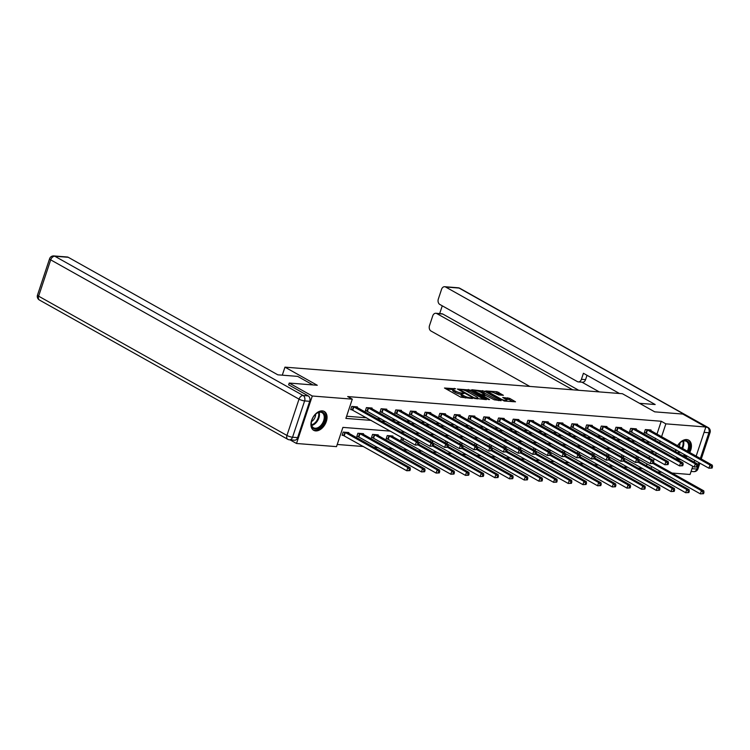 <?xml version="1.0" encoding="UTF-8"?>
<svg xmlns="http://www.w3.org/2000/svg" width="750" height="750" viewBox="0 0 750 750"><rect width="100%" height="100%" fill="white"/><g stroke="black" fill="none" stroke-linecap="round" stroke-linejoin="round"><path stroke-width="1.12" d="M455.587 388.762L444.478 388.022L460.791 397.172L472.434 398.522L469.894 397.716A4.35 0.947 18.4 0 1 464.044 395.85L462.684 395.091A4.35 0.947 18.4 0 1 461.503 393.947A4.35 0.947 18.4 0 1 462.741 393.694L464.016 393.488L461.466 392.981A4.35 0.947 18.4 0 1 455.616 391.125L454.256 390.366A4.35 0.947 18.4 0 1 453.075 389.222A4.35 0.947 18.4 0 1 454.312 388.969L455.587 388.762M680.916 459.6A10.809 6.975 -60.7 0 1 680.044 459.6A10.809 6.975 -60.7 0 1 678.084 459.019A10.809 6.975 -60.7 0 1 676.106 456.9M675.422 451.575A10.809 6.975 -60.7 0 1 675.825 449.662M677.569 445.697A10.809 6.975 -60.7 0 1 686.7 439.575A10.809 6.975 -60.7 0 1 688.659 440.166A10.809 6.975 -60.7 0 1 689.719 452.512M315.666 430.903A10.809 6.975 -60.7 0 1 313.706 430.322A10.809 6.975 -60.7 0 1 312.206 418.884A10.809 6.975 -60.7 0 1 322.322 410.887A10.809 6.975 -60.7 0 1 324.281 411.469A10.809 6.975 -60.7 0 1 325.772 422.916A10.809 6.975 -60.7 0 1 315.666 430.903M503.4 395.306L497.006 391.725L485.728 390.938L504.234 401.025L515.513 401.803L509.625 398.353L502.744 397.481L505.847 399.375A3.637 0.797 18.4 0 1 506.831 400.331A3.637 0.797 18.4 0 1 504.572 400.341A3.637 0.797 18.4 0 1 500.906 398.981L490.172 392.963A3.637 0.797 18.4 0 1 489.187 392.006A3.637 0.797 18.4 0 1 491.447 391.997A3.637 0.797 18.4 0 1 495.113 393.356L498.731 394.941L503.4 395.306M288.609 384.909L289.228 383.062L317.269 385.275L284.953 367.153L622.425 393.722L654.731 411.844L682.772 414.056L705.853 427.003L696.159 456.131M289.228 383.062L312.3 396.009L352.294 399.159L345.891 418.406L371.269 420.403M656.962 434.137L661.247 421.256L347.681 396.572L352.294 399.159M661.247 421.256L665.859 423.853L705.853 427.003M470.109 390.038L457.369 389.034L473.672 398.184L486.403 399.619L470.109 390.038L469.688 391.322L465.038 390.516M471.75 389.728L484.472 391.172L501.15 400.678L494.278 399.806L485.831 395.512L482.353 395.353L489.6 399.572L488.306 399.469L471.619 390.103M284.953 367.153L282.291 375.178M346.613 416.241L366.656 417.816M376.903 418.622L381.337 418.969M391.584 419.775L396.019 420.131M406.266 420.938L410.7 421.284M420.947 422.091L425.381 422.438M435.628 423.244L440.062 423.6M450.309 424.406L454.744 424.753M464.991 425.559L469.425 425.906M479.672 426.713L484.097 427.059M494.353 427.875L498.778 428.222M509.025 429.028L513.459 429.375M523.706 430.181L528.141 430.528M538.387 431.334L542.822 431.691M553.069 432.497L557.503 432.844M567.75 433.65L572.184 433.997M582.431 434.803L586.866 435.159M597.112 435.966L601.547 436.312M611.794 437.119L616.228 437.466M626.475 438.272L630.909 438.619M641.156 439.434L645.591 439.781M654.975 440.1L655.575 438.3M357.159 407.55L357.384 406.884L351.741 406.434L350.672 409.641L352.191 409.762M371.841 408.703L372.066 408.038L366.422 407.597L365.353 410.803L366.872 410.925M386.522 409.866L386.747 409.191L381.103 408.75L380.034 411.956L381.553 412.078M401.203 411.019L401.428 410.353L395.784 409.903L394.716 413.109L396.234 413.231M415.884 412.172L416.109 411.506L410.466 411.056L409.397 414.272L410.916 414.384M430.566 413.334L430.791 412.659L425.138 412.219L424.078 415.425L425.597 415.547M445.247 414.488L445.472 413.812L439.819 413.372L438.759 416.578L440.278 416.7M459.928 415.641L460.153 414.975L454.5 414.525L453.431 417.741L454.959 417.853M474.609 416.794L474.825 416.128L469.181 415.688L468.113 418.894L469.641 419.016M489.291 417.956L489.506 417.281L483.863 416.841L482.794 420.047L484.322 420.169M503.972 419.109L504.187 418.444L498.544 417.994L497.475 421.2L499.003 421.322M518.644 420.262L518.869 419.597L513.225 419.156L512.156 422.362L513.684 422.484M533.325 421.425L533.55 420.75L527.906 420.309L526.838 423.516L528.366 423.637M548.006 422.578L548.231 421.913L542.587 421.462L541.519 424.669L543.038 424.791M562.688 423.731L562.913 423.066L557.269 422.616L556.2 425.831L557.719 425.944M577.369 424.894L577.594 424.219L571.95 423.778L570.881 426.984L572.4 427.106M592.05 426.047L592.275 425.372L586.631 424.931L585.562 428.137L587.081 428.259M606.731 427.2L606.956 426.534L601.303 426.084L600.244 429.3L601.763 429.413M621.413 428.353L621.638 427.688L615.984 427.247L614.925 430.453L616.444 430.575M636.094 429.516L636.319 428.841L630.666 428.4L629.606 431.606L631.125 431.728M650.775 430.669L651 430.003L645.347 429.553L644.278 432.759L645.806 432.881M337.228 444.469L363.581 446.541M373.828 447.347L378.263 447.694M388.509 448.509L392.944 448.856M403.191 449.662L407.625 450.009M417.872 450.816L422.306 451.163M432.553 451.969L436.988 452.325M447.234 453.131L451.669 453.478M461.916 454.284L466.35 454.631M476.597 455.438L481.031 455.794M491.278 456.6L495.703 456.947M505.959 457.753L510.384 458.1M520.631 458.906L525.066 459.253M535.312 460.069L539.747 460.416M549.994 461.222L554.428 461.569M564.675 462.375L569.109 462.722M579.356 463.528L583.791 463.884M594.038 464.691L598.472 465.038M608.719 465.844L613.153 466.191M623.4 466.997L627.834 467.353M638.081 468.159L642.516 468.506M646.434 465.769L647.034 463.969M649.022 457.997L649.622 456.197M348.628 433.209L348.853 432.544L343.2 432.103L342.131 435.309L343.659 435.431M363.309 434.372L363.525 433.697L357.881 433.256L356.812 436.462L358.341 436.584M377.991 435.525L378.206 434.859L372.562 434.409L371.494 437.616L373.022 437.738M392.672 436.678L392.887 436.012L387.244 435.562L386.175 438.778L387.703 438.891M401.681 437.456L400.856 439.931L402.384 440.053M415.763 440.419L416.363 438.619M430.444 441.572L431.044 439.772M445.125 442.725L445.725 440.925M459.806 443.888L460.406 442.078M474.488 445.041L475.078 443.241M489.159 446.194L489.759 444.394M503.841 447.347L504.441 445.547M518.522 448.509L519.122 446.709M533.203 449.662L533.803 447.863M547.884 450.816L548.484 449.016M562.566 451.978L563.166 450.178M577.247 453.131L577.847 451.331M591.928 454.284L592.528 452.484M606.609 455.447L607.209 453.637M621.291 456.6L621.891 454.8M635.972 457.753L636.572 455.953M290.044 439.866L296.512 443.484L312.3 396.009M694.781 460.294L694.181 462.094M692.794 466.256L690.056 474.478L672.056 473.053M661.809 472.247L657.375 471.9M390.394 431.128L342.909 427.387L336.506 446.634L296.512 443.484M687.234 456.066A10.809 6.975 -60.7 0 1 685.819 457.406M654.637 451.931L650.203 451.584M639.956 450.778L635.531 450.431M625.275 449.625L620.85 449.269M610.603 448.463L606.169 448.116M595.922 447.309L591.487 446.962M581.241 446.156L576.806 445.809M566.559 445.003L562.125 444.647M551.878 443.841L547.444 443.494M537.197 442.688L532.762 442.341M522.516 441.534L518.081 441.178M507.834 440.372L503.4 440.025M493.153 439.219L488.719 438.872M478.472 438.066L474.037 437.709M463.791 436.903L459.366 436.556M449.109 435.75L444.684 435.403M434.438 434.597L430.003 434.25M419.756 433.444L415.322 433.087M405.075 432.281L400.641 431.934M651.056 468.356L651.656 466.556M653.616 460.659L654.234 458.784M655.622 454.622L656.222 452.822M659.587 442.688L660.188 440.887M661.575 436.725L665.859 423.853M381.525 421.209L385.95 421.556M396.197 422.372L400.631 422.719M410.878 423.525L415.312 423.872M425.559 424.678L429.994 425.025M440.241 425.831L444.675 426.188M454.922 426.994L459.356 427.341M469.603 428.147L474.037 428.494M484.284 429.3L488.719 429.656M498.966 430.463L503.4 430.809M513.647 431.616L518.081 431.962M528.328 432.769L532.762 433.116M543.009 433.931L547.444 434.278M557.691 435.084L562.116 435.431M572.372 436.238L576.797 436.584M587.044 437.391L591.478 437.747M601.725 438.553L606.159 438.9M616.406 439.706L620.841 440.053M631.087 440.859L635.522 441.216M645.769 442.022L650.203 442.369M453.075 389.222L452.653 390.506A4.35 0.947 18.4 0 0 453.825 391.65L454.256 390.366M461.391 394.294L461.044 394.266A4.35 0.947 18.4 0 1 455.184 392.409L453.825 391.65M461.503 393.947L461.081 395.231A4.35 0.947 18.4 0 0 462.253 396.375L462.684 395.091M465.441 397.969A4.35 0.947 18.4 0 1 463.612 397.134L462.253 396.375M452.963 389.569L446.306 389.044M484.172 399.45L469.688 391.322M459.197 390.056L459.394 389.447L473.972 397.725L476.588 398.241A4.35 0.947 18.4 0 0 477.825 397.987A4.35 0.947 18.4 0 0 476.644 396.844L466.866 391.359A4.35 0.947 18.4 0 0 461.006 389.494L459.394 389.447M473.55 391.191L474.741 391.284M479.569 391.669L482.222 391.875L482.644 390.591M498.534 400.575L482.222 391.875M480.797 392.25A3.637 0.797 18.4 0 0 477.131 390.891A3.637 0.797 18.4 0 0 474.872 390.9A3.637 0.797 18.4 0 0 475.856 391.856L481.462 394.556L484.941 394.725L480.797 392.25M512.897 401.709L509.194 399.628L504.938 398.859M501.159 395.128L498.412 393.581L493.95 392.794M489.056 392.409L487.922 392.325M409.922 470.597L410.353 469.312L409.416 469.237L408.984 470.522L409.922 470.597L406.762 470.756L407.822 467.55L410.175 467.738L347.325 432.422M342.291 434.85L406.762 470.756L408.984 470.522M344.728 432.216L407.822 467.55L409.416 469.237M410.175 467.738L410.353 469.312M418.463 444.938L418.894 443.653L417.947 443.578L417.525 444.862L418.463 444.938L415.294 445.097L416.363 441.891L353.259 406.556M417.947 443.578L416.363 441.891L418.716 442.069L480.159 476.541L481.228 473.334L483.581 473.512L433.387 445.359M355.866 406.762L418.716 442.069L418.894 443.653M417.525 444.862L415.294 445.097L350.822 409.191M318.938 428.231A9.356 6.038 -60.7 0 1 311.363 422.353A9.356 6.038 -60.7 0 1 316.256 413.625A9.356 6.038 -60.7 0 1 317.569 412.734A9.356 6.038 -60.7 0 1 325.2 416.588A9.356 6.038 -60.7 0 1 318.938 428.231M311.381 422.147A8.662 5.588 119.3 0 0 313.556 427.781A8.662 5.588 119.3 0 0 318.422 427.397A8.662 5.588 119.3 0 0 323.944 419.747A8.662 5.588 119.3 0 0 322.031 412.669A8.662 5.588 119.3 0 0 317.166 413.044A8.662 5.588 119.3 0 0 316.097 413.756M311.484 421.566A6.169 3.975 119.3 0 0 311.503 421.556A6.169 3.975 119.3 0 0 315.647 414.141M313.05 429.872A10.734 6.928 119.3 0 0 319.031 429.384A10.734 6.928 119.3 0 0 325.875 419.934A10.734 6.928 119.3 0 0 323.559 411.141M675.675 451.716A9.356 6.038 -60.7 0 1 675.731 451.041A9.356 6.038 -60.7 0 1 675.975 449.747M677.644 445.744A9.356 6.038 -60.7 0 1 680.634 442.312A9.356 6.038 -60.7 0 1 681.947 441.422A9.356 6.038 -60.7 0 1 688.734 442.519A9.356 6.038 -60.7 0 1 688.162 451.641M687.309 451.163A8.662 5.588 119.3 0 0 686.409 441.366A8.662 5.588 119.3 0 0 681.544 441.741A8.662 5.588 119.3 0 0 680.475 442.444M675.759 450.844A8.662 5.588 119.3 0 0 675.712 451.734M675.862 450.253A6.169 3.975 119.3 0 0 675.881 450.244A6.169 3.975 119.3 0 0 676.35 449.953M685.031 456.966A10.734 6.928 119.3 0 0 686.456 455.625M688.941 452.072A10.734 6.928 119.3 0 0 687.938 439.838M677.428 458.569A10.734 6.928 119.3 0 0 680.081 459.122M685.622 455.156A9.356 6.038 -60.7 0 1 684.094 456.431M683.128 455.897A8.662 5.588 119.3 0 0 684.722 454.65M679.163 446.588A6.169 3.975 119.3 0 0 680.025 442.838M312.909 384.928L297.675 376.388L277.819 374.822L68.259 257.297L54.806 256.228L303.131 395.512L308.212 395.906L288.647 384.797M297.619 437.625L309.703 401.316L304.622 400.912L292.538 437.222L297.619 437.625A4.153 3.047 94.5 0 1 294.525 440.212L289.444 439.819A4.153 3.047 -85.5 0 0 292.538 437.222A4.153 0.909 18.4 0 1 286.95 435.45L299.025 399.131L50.7 259.856L38.625 296.175L286.95 435.45A4.153 2.681 119.3 0 0 287.738 439.294A4.153 4.153 0 0 0 289.444 439.819M37.5 295.078A4.153 4.153 0 0 0 39.413 300.019A4.153 2.681 119.3 0 1 38.625 296.175A4.153 0.909 -161.6 0 1 37.5 295.078L49.575 258.769A4.153 0.909 18.4 0 0 50.7 259.856A4.153 2.681 119.3 0 1 54.806 256.228A4.153 3.047 -85.5 0 0 53.85 255.938L67.303 256.997A4.153 3.047 94.5 0 1 68.259 257.297M308.212 395.906A4.153 3.047 94.5 0 1 309.703 401.316M639.497 403.303L655.181 404.531L445.622 287.006A4.153 3.047 -85.5 0 0 444.675 286.716A4.153 3.047 -85.5 0 0 441.572 289.303L438.328 299.053A4.153 3.047 -85.5 0 0 439.819 304.453L577.369 381.6A4.153 3.047 -85.5 0 0 578.325 381.9A4.153 3.047 -85.5 0 0 581.419 379.303L585.562 379.631A4.153 3.047 94.5 0 1 582.469 382.219L578.325 381.9M619.472 393.497L583.425 373.275L581.419 379.303M435.834 313.275L441.863 313.744A4.153 3.047 94.5 0 1 442.809 314.044L436.791 313.566A4.153 3.047 -85.5 0 0 435.834 313.275A4.153 3.047 -85.5 0 0 432.741 315.863L429.497 325.613A4.153 3.047 -85.5 0 0 430.988 331.022L529.791 386.428M442.256 305.822L439.678 313.575M436.791 313.566L572.737 389.812M599.297 391.903L581.962 382.181M442.809 314.044L578.756 390.291M587.006 375.281L585.562 379.631M424.603 471.75L425.034 470.475L424.097 470.4L423.666 471.684L424.603 471.75L421.444 471.909L422.503 468.703L424.856 468.891L362.006 433.584M356.972 436.003L421.444 471.909L423.666 471.684M359.409 433.378L422.503 468.703L424.097 470.4M424.856 468.891L425.034 470.475M439.284 472.913L439.716 471.628L438.769 471.553L438.347 472.838L439.284 472.913L436.116 473.072L437.184 469.866L439.537 470.044L376.688 434.738M371.644 437.166L436.116 473.072L438.347 472.838M374.091 434.531L437.184 469.866L438.769 471.553M439.537 470.044L439.716 471.628M433.144 446.091L433.566 444.806L432.628 444.731L432.206 446.016L433.144 446.091L429.975 446.25L431.044 443.044L367.941 407.709M432.628 444.731L431.044 443.044L433.397 443.231L494.841 477.694L495.909 474.488L498.263 474.675L448.069 446.522M370.547 407.916L433.397 443.231L433.566 444.806M432.206 446.016L429.975 446.25L365.503 410.344M447.825 447.244L448.247 445.969L447.309 445.894L446.887 447.178L447.825 447.244L444.656 447.403L445.725 444.197L382.622 408.872M447.309 445.894L445.725 444.197L448.078 444.384L509.522 478.847L510.591 475.641L512.944 475.828L462.75 447.675M385.219 409.069L448.078 444.384L448.247 445.969M446.887 447.178L444.656 447.403L380.184 411.497M453.966 474.066L454.397 472.781L453.45 472.706L453.028 473.991L453.966 474.066L450.797 474.225L451.866 471.019L454.219 471.206L391.369 435.891M386.325 438.319L450.797 474.225L453.028 473.991M388.762 435.684L451.866 471.019L453.45 472.706M454.219 471.206L454.397 472.781M468.647 475.219L469.078 473.934L468.131 473.869L467.709 475.144L468.647 475.219L465.478 475.378L466.547 472.172L468.9 472.359L418.706 444.206M401.006 439.472L465.478 475.378L467.709 475.144M418.191 445.05L466.547 472.172L468.131 473.869M468.9 472.359L469.078 473.934M483.328 476.381L480.159 476.541L483.328 476.381L483.759 475.097L482.812 475.022L482.391 476.306M432.872 446.203L481.228 473.334L482.812 475.022M483.581 473.512L483.759 475.097M462.506 448.406L462.928 447.122L461.991 447.047L461.559 448.331L462.506 448.406L459.337 448.566L460.406 445.359L397.303 410.025M461.991 447.047L460.406 445.359L462.759 445.538L524.203 480.009L525.272 476.794L527.625 476.981L477.431 448.828M399.9 410.231L462.759 445.538L462.928 447.122M461.559 448.331L459.337 448.566L394.866 412.659M477.188 449.559L477.609 448.275L476.672 448.2L476.241 449.484L477.188 449.559L474.019 449.719L475.087 446.512L411.984 411.178M476.672 448.2L475.087 446.512L477.441 446.7L538.884 481.163L539.953 477.956L542.306 478.134L492.112 449.991M414.581 411.384L477.441 446.7L477.609 448.275M476.241 449.484L474.019 449.719L409.547 413.812M491.869 450.712L492.291 449.428L491.353 449.363L490.922 450.637L491.869 450.712L488.7 450.872L489.769 447.666L426.666 412.341M491.353 449.363L489.769 447.666L492.122 447.853L553.566 482.316L554.634 479.109L556.987 479.297L506.784 451.144M429.262 412.538L492.122 447.853L492.291 449.428M490.922 450.637L488.7 450.872L424.228 414.966M498.009 477.534L494.841 477.694L498.009 477.534L498.441 476.25L497.494 476.175L497.072 477.459M447.553 447.366L495.909 474.488L497.494 476.175M498.263 474.675L498.441 476.25M506.55 451.875L506.972 450.591L506.034 450.516L505.603 451.8L506.55 451.875L503.381 452.034L504.45 448.819L441.347 413.494M506.034 450.516L504.45 448.819L506.803 449.006L568.247 483.469L569.316 480.262L571.669 480.45L521.466 452.297M443.944 413.7L506.803 449.006L506.972 450.591M505.603 451.8L503.381 452.034L438.909 416.119M512.691 478.688L509.522 478.847L512.691 478.688L513.113 477.403L512.175 477.328L511.753 478.612M462.234 448.519L510.591 475.641L512.175 477.328M512.944 475.828L513.113 477.403M521.222 453.028L521.653 451.744L520.716 451.669L520.284 452.953L521.222 453.028L518.062 453.188L519.122 449.981L456.028 414.647M520.716 451.669L519.122 449.981L521.475 450.169L582.928 484.631L583.997 481.425L586.341 481.603L536.147 453.45M458.625 414.853L521.475 450.169L521.653 451.744M520.284 452.953L518.062 453.188L453.591 417.281M527.372 479.85L524.203 480.009L527.372 479.85L527.794 478.566L526.856 478.491L526.425 479.775M476.916 449.672L525.272 476.794L526.856 478.491M527.625 476.981L527.794 478.566M535.903 454.181L536.334 452.897L535.397 452.822L534.966 454.106L535.903 454.181L532.744 454.341L533.803 451.134L470.709 415.8M535.397 452.822L533.803 451.134L536.156 451.322L597.609 485.784L598.669 482.578L601.022 482.766L550.828 454.613M473.306 416.006L536.156 451.322L536.334 452.897M534.966 454.106L532.744 454.341L468.272 418.434M542.053 481.003L538.884 481.163L542.053 481.003L542.475 479.719L541.538 479.644L541.106 480.928M491.588 450.834L539.953 477.956L541.538 479.644M542.306 478.134L542.475 479.719M550.584 455.344L551.016 454.059L550.069 453.984L549.647 455.269L550.584 455.344L547.425 455.503L548.484 452.288L485.391 416.962M550.069 453.984L548.484 452.288L550.837 452.475L612.291 486.938L613.35 483.731L615.703 483.919L565.509 455.766M487.987 417.169L550.837 452.475L551.016 454.059M549.647 455.269L547.425 455.503L482.953 419.587M556.734 482.156L553.566 482.316L556.734 482.156L557.156 480.872L556.219 480.797L555.788 482.081M506.269 451.988L554.634 479.109L556.219 480.797M556.987 479.297L557.156 480.872M565.266 456.497L565.697 455.212L564.75 455.138L564.328 456.422L565.266 456.497L562.097 456.656L563.166 453.45L500.072 418.116M564.75 455.138L563.166 453.45L565.519 453.628L502.669 418.322M564.328 456.422L562.097 456.656L497.625 420.75M565.697 455.212L565.519 453.628M571.416 483.309L568.247 483.469L571.416 483.309L571.838 482.034L570.9 481.959L570.469 483.244M520.95 453.141L569.316 480.262L570.9 481.959M571.669 480.45L571.838 482.034M579.947 457.65L580.378 456.366L579.431 456.291L579.009 457.575L579.947 457.65L576.778 457.809L577.847 454.603L514.744 419.269M579.431 456.291L577.847 454.603L580.2 454.791L641.644 489.253L642.712 486.047L645.066 486.234L594.872 458.081M517.35 419.475L580.2 454.791L580.378 456.366M579.009 457.575L576.778 457.809L512.306 421.903M586.097 484.472L582.928 484.631L586.097 484.472L586.519 483.188L585.581 483.113L585.15 484.397M535.631 454.303L583.997 481.425L585.581 483.113M586.341 481.603L586.519 483.188M594.628 458.803L595.059 457.528L594.113 457.453L593.691 458.738L594.628 458.803L591.459 458.962L592.528 455.756L529.425 420.431M594.113 457.453L592.528 455.756L594.881 455.944L656.325 490.406L657.394 487.2L659.747 487.387L609.553 459.234M532.031 420.628L594.881 455.944L595.059 457.528M593.691 458.738L591.459 458.962L526.987 423.056M600.769 485.625L597.609 485.784L600.769 485.625L601.2 484.341L600.262 484.266L599.831 485.55M550.312 455.456L598.669 482.578L600.262 484.266M601.022 482.766L601.2 484.341M609.309 459.966L609.741 458.681L608.794 458.606L608.372 459.891L609.309 459.966L606.141 460.125L607.209 456.919L544.106 421.584M608.794 458.606L607.209 456.919L609.562 457.097L546.712 421.791M608.372 459.891L606.141 460.125L541.669 424.219M609.741 458.681L609.562 457.097M615.45 486.778L612.291 486.938L615.45 486.778L615.881 485.494L614.934 485.428L614.513 486.703M564.994 456.609L613.35 483.731L614.934 485.428M615.703 483.919L615.881 485.494M623.991 461.119L624.412 459.834L623.475 459.759L623.053 461.044L623.991 461.119L620.822 461.278L621.891 458.072L558.787 422.738M623.475 459.759L621.891 458.072L624.244 458.259L685.688 492.722L686.756 489.516L689.109 489.694L638.916 461.55M561.394 422.944L624.244 458.259L624.412 459.834M623.053 461.044L620.822 461.278L556.35 425.372M630.131 487.941L630.562 486.656L629.616 486.581L629.194 487.866L630.131 487.941L626.962 488.1L628.031 484.894L630.384 485.072L580.191 456.919M565.519 453.637L626.962 488.1L629.194 487.866M579.675 457.762L628.031 484.894L629.616 486.581M630.384 485.072L630.562 486.656M638.672 462.272L639.094 460.988L638.156 460.922L637.725 462.197L638.672 462.272L635.503 462.431L636.572 459.225L573.469 423.9M638.156 460.922L636.572 459.225L638.925 459.413L700.369 493.875L701.438 490.669L703.791 490.856L653.597 462.703M576.066 424.097L638.925 459.413L639.094 460.988M637.725 462.197L635.503 462.431L571.031 426.525M644.812 489.094L641.644 489.253L644.812 489.094L645.244 487.809L644.297 487.734L643.875 489.019M594.356 458.925L642.712 486.047L644.297 487.734M645.066 486.234L645.244 487.809M653.353 463.434L653.775 462.15L652.837 462.075L652.406 463.359L653.353 463.434L650.184 463.594L651.253 460.378L588.15 425.053M652.837 462.075L651.253 460.378L653.606 460.566L590.747 425.259M652.406 463.359L650.184 463.594L585.712 427.678M653.775 462.15L653.606 460.566M659.494 490.247L656.325 490.406L659.494 490.247L659.925 488.962L658.978 488.888L658.556 490.172M609.038 460.078L657.394 487.2L658.978 488.888M659.747 487.387L659.925 488.962M668.034 464.587L668.456 463.303L667.519 463.228L667.087 464.513L668.034 464.587L664.866 464.747L665.934 461.541L602.831 426.206M667.519 463.228L665.934 461.541L668.288 461.728L605.428 426.412M667.087 464.513L664.866 464.747L600.394 428.841M668.456 463.303L668.288 461.728M674.175 491.409L674.606 490.125L673.659 490.05L673.237 491.334L674.175 491.409L671.006 491.569L672.075 488.353L674.428 488.541L624.234 460.387M609.562 457.106L671.006 491.569L673.237 491.334M623.719 461.231L672.075 488.353L673.659 490.05M674.428 488.541L674.606 490.125M682.716 465.741L683.137 464.456L682.2 464.381L681.769 465.666L682.716 465.741L679.547 465.9L680.616 462.694L617.512 427.359M682.2 464.381L680.616 462.694L682.969 462.881L620.109 427.566M681.769 465.666L679.547 465.9L615.075 429.994M683.137 464.456L682.969 462.881M688.856 492.562L685.688 492.722L688.856 492.562L689.278 491.278L688.341 491.203L687.919 492.488M638.4 462.394L686.756 489.516L688.341 491.203M689.109 489.694L689.278 491.278M697.397 466.903L697.819 465.619L696.881 465.544L696.45 466.828L697.397 466.903L694.228 467.062L695.297 463.847L632.194 428.522M696.881 465.544L695.297 463.847L697.65 464.034L634.791 428.728M696.45 466.828L694.228 467.062L629.756 431.147M697.819 465.619L697.65 464.034M703.538 493.716L700.369 493.875L703.538 493.716L703.959 492.431L703.022 492.356L702.591 493.641M653.081 463.547L701.438 490.669L703.022 492.356M703.791 490.856L703.959 492.431M712.069 468.056L712.5 466.772L711.562 466.697L711.131 467.981L712.069 468.056L708.909 468.216L709.969 465.009L646.875 429.675M711.562 466.697L709.969 465.009L712.322 465.188L649.472 429.881M711.131 467.981L708.909 468.216L644.438 432.309M712.5 466.772L712.322 465.188M454.116 388.959L454.312 388.359M470.963 398.409L471.169 397.809M462.534 393.684L462.741 393.084M455.184 392.409L455.616 391.125M461.044 394.266L461.466 392.981M463.612 397.134L464.044 395.85M469.697 398.306L469.894 397.716M467.859 390.741L468.281 389.456M459.478 390.225L459.656 389.7M473.794 398.25L473.972 397.725M475.069 398.691L475.256 398.137M476.391 398.831L476.588 398.241M484.05 392.456L484.472 391.172M482.541 396.234L482.719 395.709M475.678 392.381L475.856 391.856M479.466 394.5L479.634 393.975M481.163 395.456L481.462 394.556M484.359 395.4L484.556 394.8M489.994 393.488L490.172 392.963M500.738 399.506L500.906 398.981M507.366 399.056L507.797 397.772M509.194 399.628L509.625 398.353M496.584 393L497.006 391.725M498.412 393.581L498.844 392.306M343.847 435.506L344.916 432.3M344.259 435.703L345.328 432.497M353.869 406.837L352.8 410.044M353.456 406.641L352.387 409.847M319.069 412.303A8.662 5.588 -60.7 0 1 313.612 424.706A8.662 5.588 -60.7 0 1 311.7 425.447M311.531 424.875A8.372 5.409 119.3 0 0 313.134 424.209A8.372 5.409 119.3 0 0 318.497 412.462M683.447 441A8.662 5.588 -60.7 0 1 682.5 448.463M679.913 451.959A8.662 5.588 -60.7 0 1 678.319 453.197M677.653 452.822A8.372 5.409 119.3 0 0 679.284 451.603M681.881 448.116A8.372 5.409 119.3 0 0 682.875 441.15M303.131 395.512A4.153 2.681 119.3 0 0 299.025 399.131A4.153 0.909 -161.6 0 0 304.622 400.912A4.153 3.047 -85.5 0 0 303.131 395.512M691.987 468.675L696.816 469.059L698.953 462.638M700.341 458.466L708.9 432.741L704.072 432.366M705.778 427.209L707.409 427.341L459.084 288.066L445.622 287.006M458.128 287.775A4.153 3.047 94.5 0 1 459.084 288.066A4.153 2.681 119.3 0 1 459.834 288.291A4.153 4.153 0 0 0 458.128 287.775L444.675 286.716M707.409 427.341A4.153 3.047 94.5 0 1 708.9 432.741A4.153 0.909 -161.6 0 0 710.072 432.506A4.153 4.153 0 0 0 708.159 427.566A4.153 2.681 119.3 0 0 707.409 427.341M696.816 469.059A4.153 3.047 94.5 0 1 693.722 471.647A4.153 4.153 0 0 0 697.997 468.816A4.153 0.909 18.4 0 1 696.816 469.059M358.528 436.659L359.597 433.453M358.941 436.866L360.009 433.65M373.209 437.822L374.278 434.616M373.622 438.019L374.691 434.812M368.55 407.991L367.481 411.197M368.137 407.794L367.069 411M383.231 409.144L382.162 412.359M382.819 408.947L381.75 412.153M387.891 438.975L388.959 435.769M388.303 439.172L389.372 435.966M402.572 440.128L403.181 438.3M402.984 440.334L403.584 438.525M417.262 441.253L417.863 439.453M417.666 441.488L418.266 439.678M397.903 410.306L396.844 413.512M397.491 410.109L396.431 413.316M412.584 411.459L411.525 414.666M412.172 411.262L411.112 414.469M427.266 412.613L426.197 415.819M426.853 412.416L425.784 415.622M431.944 442.416L432.544 440.616M432.347 442.641L432.947 440.841M441.947 413.775L440.878 416.981M441.534 413.569L440.466 416.784M446.625 443.569L447.225 441.769M447.028 443.794L447.628 441.994M456.628 414.928L455.559 418.134M456.216 414.731L455.147 417.938M461.306 444.722L461.906 442.922M461.709 444.947L462.309 443.147M471.309 416.081L470.241 419.288M470.897 415.884L469.828 419.091M475.988 445.884L476.588 444.084M476.391 446.109L476.991 444.309M485.991 417.244L484.922 420.45M485.578 417.037L484.509 420.244M490.669 447.037L491.259 445.238M491.072 447.262L491.663 445.463M500.672 418.397L499.603 421.603M500.259 418.2L499.191 421.406M505.341 448.191L505.941 446.391M505.744 448.416L506.344 446.616M515.353 419.55L514.284 422.756M514.941 419.353L513.872 422.559M520.022 449.353L520.622 447.544M520.425 449.578L521.025 447.778M530.034 420.703L528.966 423.919M529.622 420.506L528.553 423.712M534.703 450.506L535.303 448.706M535.106 450.731L535.706 448.931M544.716 421.866L543.647 425.072M544.303 421.669L543.234 424.875M549.384 451.659L549.984 449.859M549.788 451.884L550.388 450.084M559.397 423.019L558.328 426.225M558.984 422.822L557.916 426.028M564.066 452.812L564.666 451.012M564.469 453.047L565.069 451.238M574.078 424.172L573.009 427.378M573.656 423.975L572.597 427.181M578.747 453.975L579.347 452.175M579.15 454.2L579.75 452.4M588.75 425.334L587.691 428.541M588.337 425.128L587.278 428.344M593.428 455.128L594.028 453.328M593.831 455.353L594.431 453.553M603.431 426.488L602.372 429.694M603.019 426.291L601.959 429.497M608.109 456.281L608.709 454.481M608.513 456.506L609.113 454.706M618.113 427.641L617.044 430.847M617.7 427.444L616.631 430.65M622.791 457.444L623.391 455.644M623.194 457.669L623.794 455.869M632.794 428.803L631.725 432.009M632.381 428.597L631.312 431.803M637.472 458.597L638.072 456.797M637.875 458.822L638.475 457.022M647.475 429.956L646.406 433.163M647.062 429.759L645.994 432.966M477.506 398.925L477.825 397.987M482.137 396L482.353 395.353M474.581 391.772L474.872 390.9M484.716 395.428L484.941 394.725M488.906 392.878L489.187 392.006M506.541 401.212L506.831 400.331M53.85 255.938A4.153 4.153 0 0 0 49.575 258.769M39.413 300.019L287.738 439.294M459.834 288.291L708.159 427.566M691.069 471.441L693.722 471.647M710.072 432.506L701.259 458.991M699.881 463.153L697.997 468.816"/></g></svg>
